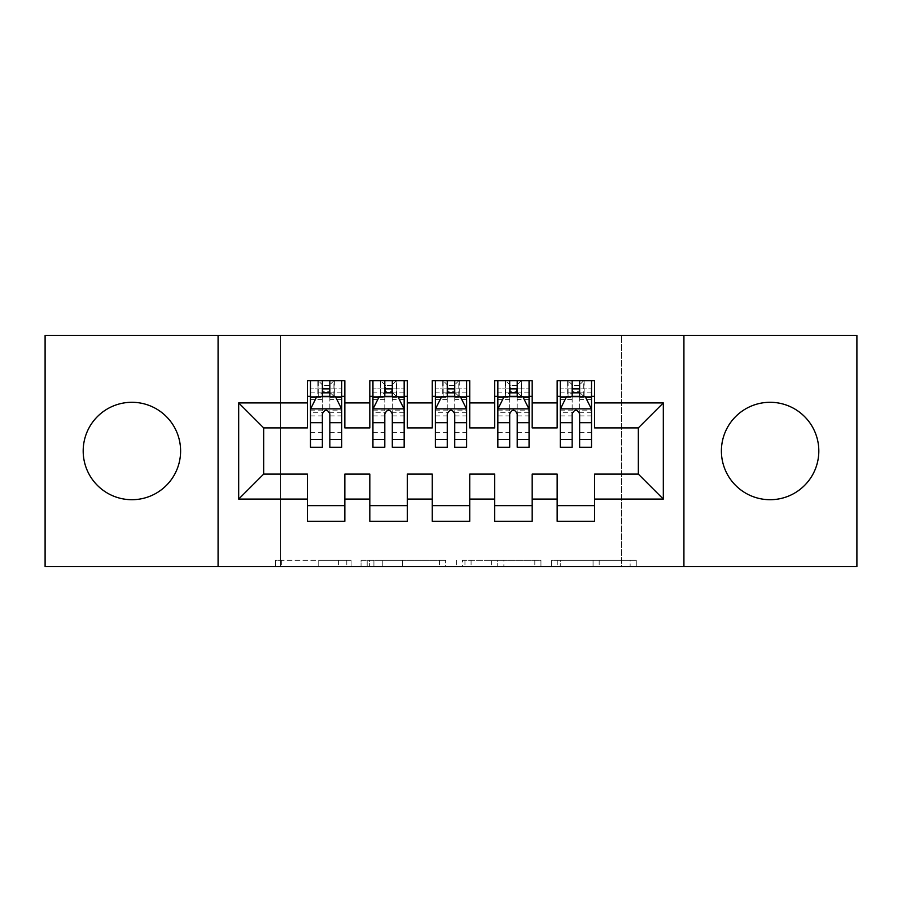 <?xml version="1.0" encoding="UTF-8"?>
<svg xmlns="http://www.w3.org/2000/svg" width="902" height="902" viewBox="0 0 902 902"><rect width="100%" height="100%" fill="white"/><g stroke="black" fill="none" stroke-linecap="round" stroke-linejoin="round"><path stroke-width="0.68" stroke-dasharray="4.51 3.38" d="M351.092 566.524L281.672 566.524L351.092 566.524L351.092 560.277L318.756 560.277L318.756 566.524L318.756 560.277L351.092 560.277L351.092 566.524L351.092 560.277L318.756 560.277L318.756 566.524L318.756 560.277L351.092 560.277L281.672 560.277L351.092 560.277M770.105 402.292A48.708 48.708 0 0 0 721.397 451A48.708 48.708 0 0 0 770.105 499.708A48.708 48.708 0 0 0 818.813 451A48.708 48.708 0 0 0 770.105 402.292M131.895 402.292A48.708 48.708 0 0 0 83.187 451A48.708 48.708 0 0 0 131.895 499.708A48.708 48.708 0 0 0 180.603 451A48.708 48.708 0 0 0 131.895 402.292M630.137 566.524L557.808 566.524L630.137 566.524L630.137 560.277L599.176 560.277L636.26 560.277L636.26 566.524L636.26 560.277L557.808 560.277L636.26 560.277L636.26 566.524L636.26 560.277L630.137 560.277L630.137 566.524M593.054 566.524L560.255 566.524L593.054 566.524L593.054 560.277L599.176 560.277L593.054 560.277L593.054 566.524L593.054 560.277L560.255 560.277L560.255 566.524L560.255 560.277L593.054 560.277L593.054 566.524M551.674 566.524L557.808 566.524L551.674 566.524L551.674 560.277L557.808 560.277L551.674 560.277L551.674 566.524M275.538 566.524L281.672 566.524L275.538 566.524L275.538 560.277L281.672 560.277L275.538 560.277L275.538 566.524M621.478 566.524L280.522 566.524L280.522 335.476L621.478 335.476L621.478 566.524L856.9 566.524L856.9 335.476L621.478 335.476L621.478 566.524M45.1 566.524L280.522 566.524L280.522 335.476L45.1 335.476L45.1 566.524M445.633 566.524L439.511 566.524L445.633 566.524L445.633 560.277L445.633 566.524M367.182 566.524L439.511 566.524L361.048 566.524L367.182 566.524L367.182 560.277L445.633 560.277L361.048 560.277L361.048 566.524L361.048 560.277L367.182 560.277L367.182 566.524M462.489 566.524L540.952 566.524L456.367 566.524L462.489 566.524L462.489 560.277L540.952 560.277L540.952 566.524L540.952 560.277L503.868 560.277L503.868 566.524M532.18 505.639L532.18 521.255L494.713 521.255L494.713 505.639L532.18 505.639L532.18 474.102L557.154 474.102L557.154 505.639L594.621 505.639L594.621 474.102L638.334 474.102L638.334 427.898L594.621 427.898L594.621 380.745L557.154 380.745L557.154 396.361L594.621 396.361M494.713 380.745L532.18 380.745L532.18 396.361L494.713 396.361L494.713 380.745M407.287 505.639L407.287 521.255L369.82 521.255L369.82 505.639L407.287 505.639L407.287 474.102L432.261 474.102L432.261 505.639L469.739 505.639L469.739 474.102L494.713 474.102L494.713 505.639M369.82 380.745L407.287 380.745L407.287 396.361L369.82 396.361L369.82 380.745M307.379 380.745L344.846 380.745L344.846 396.361L307.379 396.361L307.379 380.745M344.846 505.639L344.846 521.255L307.379 521.255L307.379 505.639L344.846 505.639L344.846 474.102L369.82 474.102L369.82 505.639M432.261 380.745L469.739 380.745L469.739 396.361L432.261 396.361L432.261 380.745M469.739 505.639L469.739 521.255L432.261 521.255L432.261 505.639M594.621 505.639L594.621 521.255L557.154 521.255L557.154 505.639M557.154 396.361L557.154 427.898L532.18 427.898L532.18 396.361M494.713 396.361L494.713 427.898L469.739 427.898L469.739 396.361M432.261 396.361L432.261 427.898L407.287 427.898L407.287 396.361M307.379 396.361L307.379 427.898L263.666 427.898L263.666 474.102L307.379 474.102L307.379 505.639M369.82 396.361L369.82 427.898L344.846 427.898L344.846 396.361M572.15 396.361L591.509 396.361L591.509 380.745L572.15 380.745L572.15 388.863L560.277 388.863L560.277 396.361L560.277 380.745L572.15 380.745M509.698 396.361L529.057 396.361L529.057 380.745L509.698 380.745L509.698 388.863L497.836 388.863L497.836 396.361L497.836 380.745L509.698 380.745M447.257 396.361L466.616 396.361L466.616 380.745L447.257 380.745L447.257 388.863L435.384 388.863L435.384 396.361L435.384 380.745L447.257 380.745M384.804 396.361L404.164 396.361L404.164 380.745L384.804 380.745L384.804 388.863L372.943 388.863L372.943 396.361L372.943 380.745L384.804 380.745M322.364 396.361L341.723 396.361L341.723 380.745L322.364 380.745L322.364 388.863L310.491 388.863L310.491 396.361L310.491 380.745L322.364 380.745M218.081 566.524L218.081 335.476M683.919 335.476L683.919 566.524M373.924 566.524L382.809 566.524L373.924 566.524L373.924 560.277L369.628 560.277L369.628 566.524L369.628 560.277L382.809 560.277L373.924 560.277L373.924 566.524M382.809 566.524L402.427 566.524L382.809 566.524L382.809 560.277L402.427 560.277L402.427 566.524L402.427 560.277L382.809 560.277L382.809 566.524M462.489 560.277L497.735 560.277L497.735 566.524L497.735 560.277L491.613 560.277L497.735 560.277L497.735 566.524L497.735 560.277L503.868 560.277M464.947 560.277L464.947 566.524L464.947 560.277M456.367 560.277L456.367 566.524L456.367 560.277M310.491 409.158L310.491 439.139L310.491 409.158L316.737 396.677L335.476 396.677L341.723 409.158L341.723 439.139L341.723 409.158M310.491 447.257L310.491 388.863L341.723 388.863L341.723 396.361L329.85 396.361M341.723 447.257L341.723 388.863L329.85 388.863L329.85 380.745M322.364 447.257L322.364 412.304L310.491 412.304M310.491 410.128L322.364 410.128L322.364 439.139L322.364 413.849C324.855 409.113 327.347 409.113 329.85 413.849L329.85 439.139L329.85 410.128L341.723 410.128M310.491 396.361L333.909 396.361L333.909 380.745L341.723 380.745M334.36 380.745L334.36 396.361L333.909 380.745L318.305 380.745L318.305 396.361L317.854 380.745L317.854 396.361M310.491 380.745L317.854 380.745M322.364 388.863L322.364 412.304M341.723 412.304L329.85 412.304L329.85 388.863M322.364 410.128L322.364 396.677M329.85 396.677L329.85 410.128M329.85 412.304L329.85 447.257M334.36 396.361L341.723 396.361M322.984 391.671L322.984 385.436L329.23 385.436L329.23 391.671L322.984 391.671L318.305 396.361M333.909 396.361L329.23 391.671M322.984 385.436L318.305 380.745M333.909 380.745L329.23 385.436M372.943 409.158L372.943 439.139L372.943 409.158L379.19 396.677L397.917 396.677L404.164 409.158L404.164 439.139L404.164 409.158M372.943 447.257L372.943 388.863L404.164 388.863L404.164 396.361L392.302 396.361M404.164 447.257L404.164 388.863L392.302 388.863L392.302 380.745M384.804 447.257L384.804 412.304L372.943 412.304M372.943 410.128L384.804 410.128L384.804 439.139L384.804 413.849C387.296 409.113 389.799 409.113 392.302 413.849L392.302 439.139L392.302 410.128L404.164 410.128M372.943 396.361L396.361 396.361L396.361 380.745L404.164 380.745M396.812 380.745L396.812 396.361L396.361 380.745L380.745 380.745L380.745 396.361L380.294 380.745L380.294 396.361M372.943 380.745L380.294 380.745M384.804 388.863L384.804 412.304M404.164 412.304L392.302 412.304L392.302 388.863M384.804 410.128L384.804 396.677M392.302 396.677L392.302 410.128M392.302 412.304L392.302 447.257M396.812 396.361L404.164 396.361M385.436 391.671L385.436 385.436L391.671 385.436L391.671 391.671L385.436 391.671L380.745 396.361M396.361 396.361L391.671 391.671M385.436 385.436L380.745 380.745M396.361 380.745L391.671 385.436M435.384 409.158L435.384 439.139L435.384 409.158L441.63 396.677L460.37 396.677L466.616 409.158L466.616 439.139L466.616 409.158M435.384 447.257L435.384 388.863L466.616 388.863L466.616 396.361L454.743 396.361M466.616 447.257L466.616 388.863L454.743 388.863L454.743 380.745M447.257 447.257L447.257 412.304L435.384 412.304M435.384 410.128L447.257 410.128L447.257 439.139L447.257 413.849C449.748 409.113 452.24 409.113 454.743 413.849L454.743 439.139L454.743 410.128L466.616 410.128M435.384 396.361L458.802 396.361L458.802 380.745L466.616 380.745M459.253 380.745L459.253 396.361L458.802 380.745L443.198 380.745L443.198 396.361L442.747 380.745L442.747 396.361M435.384 380.745L442.747 380.745M447.257 388.863L447.257 412.304M466.616 412.304L454.743 412.304L454.743 388.863M447.257 410.128L447.257 396.677M454.743 396.677L454.743 410.128M454.743 412.304L454.743 447.257M459.253 396.361L466.616 396.361M447.877 391.671L447.877 385.436L454.123 385.436L454.123 391.671L447.877 391.671L443.198 396.361M458.802 396.361L454.123 391.671M447.877 385.436L443.198 380.745M458.802 380.745L454.123 385.436M497.836 409.158L497.836 439.139L497.836 409.158L504.083 396.677L522.81 396.677L529.057 409.158L529.057 439.139L529.057 409.158M497.836 447.257L497.836 388.863L529.057 388.863L529.057 396.361L517.196 396.361M529.057 447.257L529.057 388.863L517.196 388.863L517.196 380.745M509.698 447.257L509.698 412.304L497.836 412.304M497.836 410.128L509.698 410.128L509.698 439.139L509.698 413.849C512.189 409.113 514.692 409.113 517.196 413.849L517.196 439.139L517.196 410.128L529.057 410.128M497.836 396.361L521.255 396.361L521.255 380.745L529.057 380.745M521.706 380.745L521.706 396.361L521.255 380.745L505.639 380.745L505.639 396.361L505.188 380.745L505.188 396.361M497.836 380.745L505.188 380.745M509.698 388.863L509.698 412.304M529.057 412.304L517.196 412.304L517.196 388.863M509.698 410.128L509.698 396.677M517.196 396.677L517.196 410.128M517.196 412.304L517.196 447.257M521.706 396.361L529.057 396.361M510.329 391.671L510.329 385.436L516.564 385.436L516.564 391.671L510.329 391.671L505.639 396.361M521.255 396.361L516.564 391.671M510.329 385.436L505.639 380.745M521.255 380.745L516.564 385.436M560.277 409.158L560.277 439.139L560.277 409.158L566.524 396.677L585.263 396.677L591.509 409.158L591.509 439.139L591.509 409.158M560.277 447.257L560.277 388.863L591.509 388.863L591.509 396.361L579.636 396.361M591.509 447.257L591.509 388.863L579.636 388.863L579.636 380.745M572.15 447.257L572.15 412.304L560.277 412.304M560.277 410.128L572.15 410.128L572.15 439.139L572.15 413.849C574.642 409.113 577.133 409.113 579.636 413.849L579.636 439.139L579.636 410.128L591.509 410.128M560.277 396.361L583.695 396.361L583.695 380.745L591.509 380.745M584.146 380.745L584.146 396.361L583.695 380.745L568.091 380.745L568.091 396.361L567.64 380.745L567.64 396.361M560.277 380.745L567.64 380.745M572.15 388.863L572.15 412.304M591.509 412.304L579.636 412.304L579.636 388.863M572.15 410.128L572.15 396.677M579.636 396.677L579.636 410.128M579.636 412.304L579.636 447.257M584.146 396.361L591.509 396.361M572.77 391.671L572.77 385.436L579.016 385.436L579.016 391.671L572.77 391.671L568.091 396.361M583.695 396.361L579.016 391.671M572.77 385.436L568.091 380.745M583.695 380.745L579.016 385.436M346.796 560.277L346.796 566.524L346.796 560.277M338.374 560.277L338.374 566.524L338.374 560.277M281.672 560.277L281.672 566.524L281.672 560.277M439.511 560.277L439.511 566.524L439.511 560.277M534.818 560.277L534.818 566.524L534.818 560.277M491.613 560.277L491.613 566.524L491.613 560.277M471.07 560.277L471.07 566.524L471.07 560.277M599.176 560.277L599.176 566.524L599.176 560.277M557.808 560.277L557.808 566.524L557.808 560.277M310.649 408.854L341.565 408.854M310.491 432.633L322.364 432.633M322.364 399.597L310.491 399.597M341.723 399.597L329.85 399.597M316.365 397.421L322.364 397.421M329.85 397.421L335.848 397.421M329.85 432.633L341.723 432.633M310.491 415.901L322.364 415.901M329.85 415.901L341.723 415.901M341.723 392.844L329.85 392.844M322.364 392.844L310.491 392.844M373.101 408.854L404.006 408.854M372.943 432.633L384.804 432.633M384.804 399.597L372.943 399.597M404.164 399.597L392.302 399.597M378.817 397.421L384.804 397.421M392.302 397.421L398.301 397.421M392.302 432.633L404.164 432.633M372.943 415.901L384.804 415.901M392.302 415.901L404.164 415.901M404.164 392.844L392.302 392.844M384.804 392.844L372.943 392.844M435.542 408.854L466.458 408.854M435.384 432.633L447.257 432.633M447.257 399.597L435.384 399.597M466.616 399.597L454.743 399.597M441.258 397.421L447.257 397.421M454.743 397.421L460.742 397.421M454.743 432.633L466.616 432.633M435.384 415.901L447.257 415.901M454.743 415.901L466.616 415.901M466.616 392.844L454.743 392.844M447.257 392.844L435.384 392.844M497.994 408.854L528.899 408.854M497.836 432.633L509.698 432.633M509.698 399.597L497.836 399.597M529.057 399.597L517.196 399.597M503.699 397.421L509.698 397.421M517.196 397.421L523.183 397.421M517.196 432.633L529.057 432.633M497.836 415.901L509.698 415.901M517.196 415.901L529.057 415.901M529.057 392.844L517.196 392.844M509.698 392.844L497.836 392.844M560.435 408.854L591.351 408.854M560.277 432.633L572.15 432.633M572.15 399.597L560.277 399.597M591.509 399.597L579.636 399.597M566.152 397.421L572.15 397.421M579.636 397.421L585.635 397.421M579.636 432.633L591.509 432.633M560.277 415.901L572.15 415.901M579.636 415.901L591.509 415.901M591.509 392.844L579.636 392.844M572.15 392.844L560.277 392.844M310.491 439.139L322.364 439.139M329.85 439.139L341.723 439.139M372.943 439.139L384.804 439.139M392.302 439.139L404.164 439.139M435.384 439.139L447.257 439.139M454.743 439.139L466.616 439.139M497.836 439.139L509.698 439.139M517.196 439.139L529.057 439.139M560.277 439.139L572.15 439.139M579.636 439.139L591.509 439.139"/><path stroke-width="1.35" d="M770.105 402.292A48.708 48.708 0 0 0 721.397 451A48.708 48.708 0 0 0 770.105 499.708A48.708 48.708 0 0 0 818.813 451A48.708 48.708 0 0 0 770.105 402.292M131.895 402.292A48.708 48.708 0 0 0 83.187 451A48.708 48.708 0 0 0 131.895 499.708A48.708 48.708 0 0 0 180.603 451A48.708 48.708 0 0 0 131.895 402.292M683.919 566.524L856.9 566.524L856.9 335.476L683.919 335.476L683.919 566.524L218.081 566.524L218.081 335.476L45.1 335.476L45.1 566.524L218.081 566.524M683.919 335.476L218.081 335.476M238.68 499.088L238.68 402.912L307.379 402.912L307.379 427.898L263.666 427.898L263.666 474.102L238.68 499.088L307.379 499.088L307.379 521.255L344.846 521.255L344.846 499.088L369.82 499.088L369.82 521.255L407.287 521.255L407.287 499.088L432.261 499.088L432.261 521.255L469.739 521.255L469.739 499.088L494.713 499.088L494.713 521.255L532.18 521.255L532.18 499.088L557.154 499.088L557.154 521.255L594.621 521.255L594.621 474.102L638.334 474.102L638.334 427.898L594.621 427.898L594.621 402.912L663.32 402.912L663.32 499.088L594.621 499.088M594.621 402.912L594.621 380.745L557.154 380.745L557.154 402.912L532.18 402.912L532.18 380.745L494.713 380.745L494.713 402.912L469.739 402.912L469.739 380.745L432.261 380.745L432.261 402.912L407.287 402.912L407.287 380.745L369.82 380.745L369.82 402.912L344.846 402.912L344.846 380.745L307.379 380.745L307.379 402.912M532.18 499.088L532.18 474.102L557.154 474.102L557.154 499.088M663.32 402.912L638.334 427.898M469.739 499.088L469.739 474.102L494.713 474.102L494.713 499.088M557.154 402.912L557.154 427.898L532.18 427.898L532.18 402.912M407.287 499.088L407.287 474.102L432.261 474.102L432.261 499.088M494.713 402.912L494.713 427.898L469.739 427.898L469.739 402.912M344.846 499.088L344.846 474.102L369.82 474.102L369.82 499.088M432.261 402.912L432.261 427.898L407.287 427.898L407.287 402.912M263.666 474.102L307.379 474.102L307.379 499.088M369.82 402.912L369.82 427.898L344.846 427.898L344.846 402.912M557.154 396.361L560.277 396.361M591.509 396.361L594.621 396.361M494.713 396.361L497.836 396.361M529.057 396.361L532.18 396.361M432.261 396.361L435.384 396.361M466.616 396.361L469.739 396.361M369.82 396.361L372.943 396.361M404.164 396.361L407.287 396.361M307.379 396.361L310.491 396.361M341.723 396.361L344.846 396.361M307.379 505.639L344.846 505.639M369.82 505.639L407.287 505.639M432.261 505.639L469.739 505.639M494.713 505.639L532.18 505.639M557.154 505.639L594.621 505.639M238.68 402.912L263.666 427.898M638.334 474.102L663.32 499.088M329.85 388.863L322.364 388.863M341.723 439.421L329.85 439.421L329.85 447.257L341.723 447.257L341.723 409.158L335.476 396.677L316.737 396.677L310.491 409.158L310.491 447.257L322.364 447.257L322.364 439.421L310.491 439.421M310.491 409.158L310.491 380.745M341.723 409.158L341.723 380.745M322.364 396.677L322.364 380.745M329.85 380.745L329.85 396.677M329.85 439.421L329.85 413.849C327.358 409.034 324.867 409.034 322.364 413.849L322.364 439.421M329.85 396.361L322.364 396.361M392.302 388.863L384.804 388.863M404.164 439.421L392.302 439.421L392.302 447.257L404.164 447.257L404.164 409.158L397.917 396.677L379.19 396.677L372.943 409.158L372.943 447.257L384.804 447.257L384.804 439.421L372.943 439.421M372.943 409.158L372.943 380.745M404.164 409.158L404.164 380.745M384.804 396.677L384.804 380.745M392.302 380.745L392.302 396.677M392.302 439.421L392.302 413.849C389.811 409.034 387.308 409.034 384.804 413.849L384.804 439.421M392.302 396.361L384.804 396.361M454.743 388.863L447.257 388.863M466.616 439.421L454.743 439.421L454.743 447.257L466.616 447.257L466.616 409.158L460.37 396.677L441.63 396.677L435.384 409.158L435.384 447.257L447.257 447.257L447.257 439.421L435.384 439.421M435.384 409.158L435.384 380.745M466.616 409.158L466.616 380.745M447.257 396.677L447.257 380.745M454.743 380.745L454.743 396.677M454.743 439.421L454.743 413.849C452.252 409.034 449.76 409.034 447.257 413.849L447.257 439.421M454.743 396.361L447.257 396.361M517.196 388.863L509.698 388.863M529.057 439.421L517.196 439.421L517.196 447.257L529.057 447.257L529.057 409.158L522.81 396.677L504.083 396.677L497.836 409.158L497.836 447.257L509.698 447.257L509.698 439.421L497.836 439.421M497.836 409.158L497.836 380.745M529.057 409.158L529.057 380.745M509.698 396.677L509.698 380.745M517.196 380.745L517.196 396.677M517.196 439.421L517.196 413.849C514.704 409.034 512.201 409.034 509.698 413.849L509.698 439.421M517.196 396.361L509.698 396.361M579.636 388.863L572.15 388.863M591.509 439.421L579.636 439.421L579.636 447.257L591.509 447.257L591.509 409.158L585.263 396.677L566.524 396.677L560.277 409.158L560.277 447.257L572.15 447.257L572.15 439.421L560.277 439.421M560.277 409.158L560.277 380.745M591.509 409.158L591.509 380.745M572.15 396.677L572.15 380.745M579.636 380.745L579.636 396.677M579.636 439.421L579.636 413.849C577.145 409.034 574.642 409.034 572.15 413.849L572.15 439.421M579.636 396.361L572.15 396.361M341.565 408.854L310.649 408.854M310.491 397.421L316.365 397.421M335.848 397.421L341.723 397.421M322.364 422.688L310.491 422.688M341.723 422.688L329.85 422.688M329.85 392.844L322.364 392.844M404.006 408.854L373.101 408.854M372.943 397.421L378.817 397.421M398.301 397.421L404.164 397.421M384.804 422.688L372.943 422.688M404.164 422.688L392.302 422.688M392.302 392.844L384.804 392.844M466.458 408.854L435.542 408.854M435.384 397.421L441.258 397.421M460.742 397.421L466.616 397.421M447.257 422.688L435.384 422.688M466.616 422.688L454.743 422.688M454.743 392.844L447.257 392.844M528.899 408.854L497.994 408.854M497.836 397.421L503.699 397.421M523.183 397.421L529.057 397.421M509.698 422.688L497.836 422.688M529.057 422.688L517.196 422.688M517.196 392.844L509.698 392.844M591.351 408.854L560.435 408.854M560.277 397.421L566.152 397.421M585.635 397.421L591.509 397.421M572.15 422.688L560.277 422.688M591.509 422.688L579.636 422.688M579.636 392.844L572.15 392.844"/></g></svg>
